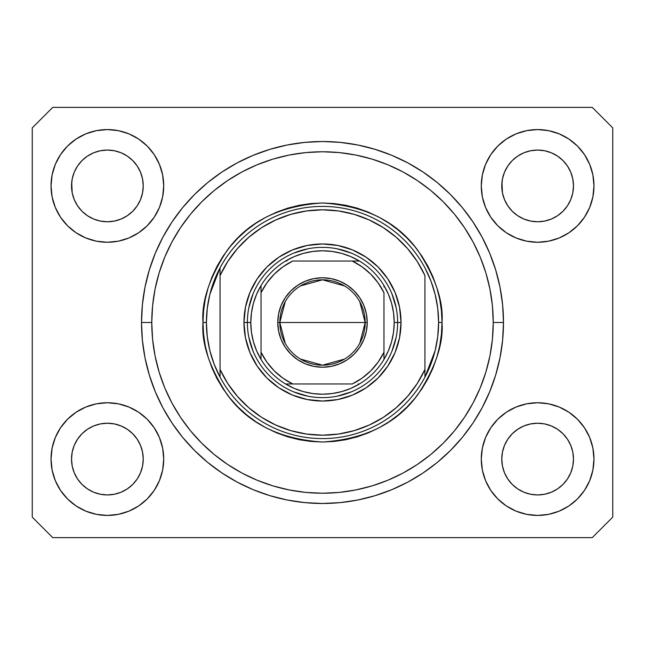 <?xml version="1.0" encoding="UTF-8"?>
<svg xmlns="http://www.w3.org/2000/svg" width="645" height="645" viewBox="0 0 645 645"><rect width="100%" height="100%" fill="white"/><g stroke="black" fill="none" stroke-linecap="round" stroke-linejoin="round"><path stroke-width="0.97" d="M507.849 205.884L504.495 199.619L502.463 192.903L504.503 199.636A35.854 35.854 0 0 0 504.495 199.627L502.463 192.903L501.947 182.398A35.854 35.854 0 0 0 501.947 182.406L501.77 185.913A35.854 35.854 0 0 1 537.624 150.059A35.854 35.854 0 0 1 573.478 185.913L573.308 189.42A35.854 35.854 0 0 0 573.308 189.42L573.478 185.913A35.854 35.854 0 0 1 537.624 221.767A35.854 35.854 0 0 1 501.77 185.913L502.463 178.915L504.503 172.183L502.463 178.915L504.503 172.191L507.825 165.975A35.854 35.854 0 0 0 507.809 166.007L504.503 172.191L507.817 165.991L512.275 160.557L507.817 165.991L512.275 160.557L517.709 156.098L512.275 160.557L517.709 156.098L523.909 152.784L517.709 156.098L523.909 152.784L530.633 150.745L523.909 152.784L530.633 150.745L537.624 150.059L544.646 150.753A35.854 35.854 0 0 0 544.63 150.745L551.346 152.784L544.622 150.745A35.854 35.854 0 0 0 544.598 150.745M77.593 205.884L74.248 199.636L72.208 192.903L74.248 199.636A35.854 35.854 0 0 0 74.248 199.627L72.208 192.903L71.692 182.398A35.854 35.854 0 0 0 71.692 182.406L71.522 185.913A35.854 35.854 0 0 1 107.376 150.059A35.854 35.854 0 0 1 143.23 185.913L143.053 189.42A35.854 35.854 0 0 0 143.053 189.42L143.23 185.913A35.854 35.854 0 0 1 107.376 221.767A35.854 35.854 0 0 1 71.522 185.913L72.208 178.915L74.248 172.191A35.854 35.854 0 0 0 74.248 172.183L72.208 178.915L74.248 172.191L77.569 165.975A35.854 35.854 0 0 0 77.553 166.007L74.248 172.191L77.561 165.991L82.02 160.557L77.561 165.991L82.02 160.557L87.454 156.098L82.02 160.557L87.454 156.098L93.654 152.784L87.454 156.098L93.654 152.784L100.402 150.745A35.854 35.854 0 0 0 100.386 150.745L93.654 152.784L100.378 150.745L107.376 150.059L114.391 150.753A35.854 35.854 0 0 0 114.375 150.745L121.091 152.784L114.367 150.745A35.854 35.854 0 0 0 114.342 150.745M72.208 192.919A35.854 35.854 0 0 0 72.208 192.928L71.692 189.428M132.741 211.254A35.854 35.854 0 0 0 137.183 205.828L132.725 211.262L127.291 215.72L132.725 211.262L127.291 215.72L121.091 219.034L127.291 215.72L121.091 219.034L114.367 221.074L121.091 219.034L114.367 221.074L107.376 221.767A35.854 35.854 0 0 0 114.359 221.082L107.376 221.767L100.354 221.074L93.654 219.034L100.378 221.074L93.654 219.034L87.454 215.72L93.654 219.034L87.454 215.72L82.02 211.262L77.561 205.828L74.248 199.636A35.854 35.854 0 0 0 74.256 199.652M87.454 215.72L82.02 211.262L77.561 205.828A35.854 35.854 0 0 0 82.012 211.254M107.376 221.767L100.378 221.074A35.854 35.854 0 0 0 107.36 221.767M114.375 221.074A35.854 35.854 0 0 0 121.091 219.042M140.489 199.652A35.854 35.854 0 0 0 140.497 199.644A35.854 35.854 0 0 0 140.505 199.619L142.537 192.903L140.497 199.636L137.183 205.836L140.497 199.636L137.183 205.836L132.725 211.262L137.183 205.828M502.463 192.919A35.854 35.854 0 0 0 502.463 192.928L501.947 189.428M523.909 219.042A35.854 35.854 0 0 0 530.625 221.074L523.909 219.034L517.709 215.72L523.909 219.034L517.709 215.72L512.275 211.262L507.817 205.836L504.503 199.636A35.854 35.854 0 0 0 504.511 199.652M517.709 215.72L512.275 211.262L507.817 205.828A35.854 35.854 0 0 0 512.259 211.254M537.64 221.767A35.854 35.854 0 0 0 544.614 221.082L537.624 221.767L530.633 221.074L523.909 219.034L530.633 221.074A35.854 35.854 0 0 0 537.616 221.767L530.601 221.074M562.988 211.254A35.854 35.854 0 0 0 567.439 205.828L562.98 211.262L557.546 215.72L562.98 211.262L557.546 215.72L551.346 219.034L557.546 215.72L551.346 219.034L544.622 221.074A35.854 35.854 0 0 0 551.338 219.042M570.744 199.652A35.854 35.854 0 0 0 570.752 199.644A35.854 35.854 0 0 0 570.752 199.619L572.792 192.903L570.752 199.636L567.439 205.836L570.752 199.636L567.439 205.836L562.98 211.262L567.439 205.828M501.947 462.594A35.854 35.854 0 0 0 501.947 462.602L501.77 459.087L502.463 466.085L504.503 472.809L502.463 466.085L501.77 458.756M544.598 494.255A35.854 35.854 0 0 0 544.614 494.255L537.624 494.941L530.633 494.255L523.909 492.216L530.633 494.255A35.854 35.854 0 0 0 530.65 494.255L523.909 492.216L517.709 488.902L523.909 492.216L517.709 488.902L512.275 484.443L507.809 479.001A35.854 35.854 0 0 0 507.825 479.017M530.601 423.926L537.624 423.233L544.622 423.926L551.346 425.966L544.622 423.926L551.346 425.966L557.546 429.28L551.346 425.966L557.546 429.28L562.98 433.738L567.439 439.172L570.752 445.364L572.792 452.097L570.752 445.364L572.792 452.097L573.478 459.087A35.854 35.854 0 0 1 537.624 494.941A35.854 35.854 0 0 1 501.77 459.087A35.854 35.854 0 0 1 537.624 423.233A35.854 35.854 0 0 1 573.478 459.087L573.308 462.594A35.854 35.854 0 0 0 573.308 462.594L573.478 459.087L572.792 466.093L570.752 472.809L572.792 466.085L570.752 472.809L567.439 479.009L570.752 472.809L567.439 479.009L562.98 484.443L567.439 479.009L562.98 484.443L557.546 488.902L562.98 484.443L557.546 488.902L551.346 492.216L557.546 488.902L551.346 492.216L544.622 494.255A35.854 35.854 0 0 0 544.638 494.247M530.633 494.255L537.624 494.941L530.633 494.255M71.692 462.594A35.854 35.854 0 0 0 71.692 462.602L71.522 459.087L72.208 466.085L74.248 472.809A35.854 35.854 0 0 0 74.256 472.817L72.208 466.085L71.522 458.756M100.346 423.926L107.376 423.233L114.367 423.926L121.091 425.966L114.367 423.926L121.091 425.966L127.291 429.28L121.091 425.966L127.291 429.28L132.725 433.738L137.183 439.164L140.497 445.364L142.537 452.097L140.497 445.364L142.537 452.097L143.23 459.087A35.854 35.854 0 0 1 107.376 494.941A35.854 35.854 0 0 1 71.522 459.087A35.854 35.854 0 0 1 107.376 423.233A35.854 35.854 0 0 1 143.23 459.087L143.053 462.594A35.854 35.854 0 0 0 143.053 462.594L143.23 459.087L142.537 466.093L140.497 472.809L142.537 466.085L140.497 472.809L137.183 479.009L140.497 472.809L137.183 479.009L132.725 484.443L137.183 479.009L132.725 484.443L127.291 488.902L132.725 484.443L127.291 488.902L121.091 492.216L127.291 488.902L121.091 492.216L114.367 494.255A35.854 35.854 0 0 0 114.359 494.255L107.376 494.941L100.378 494.255L93.654 492.216L100.362 494.247A35.854 35.854 0 0 0 100.37 494.255L93.654 492.216L87.454 488.902L93.646 492.208L87.454 488.902L82.02 484.443L77.553 479.001A35.854 35.854 0 0 0 77.569 479.017M114.391 494.247A35.854 35.854 0 0 1 114.375 494.255L107.376 494.941L100.378 494.255A35.854 35.854 0 0 0 100.402 494.255M55.317 480.646L52.116 470.084L51.028 459.087A56.341 56.341 0 0 1 107.376 402.746A56.341 56.341 0 0 1 163.717 459.087A56.341 56.341 0 0 1 107.376 515.428A56.341 56.341 0 0 1 51.028 459.087L52.116 448.098L55.317 437.528L60.525 427.788L67.532 419.25L76.07 412.244L85.809 407.035L96.379 403.826L107.376 402.746L118.366 403.826L128.935 407.035L138.675 412.244L147.213 419.25L154.22 427.788L159.428 437.528L162.637 448.098L163.717 459.087L162.637 470.084L159.428 480.646L154.22 490.394L147.213 498.932L138.675 505.938L128.935 511.138L118.366 514.347L107.376 515.428L96.379 514.347L85.809 511.138L76.07 505.938L67.532 498.932L60.525 490.394L55.317 480.646L52.116 470.084L51.028 459.087L52.116 448.098L55.317 437.528M589.683 437.528L592.884 448.098L593.972 459.087A56.341 56.341 0 0 1 537.624 515.428A56.341 56.341 0 0 1 481.283 459.087L482.363 448.098L485.572 437.528L490.781 427.788L497.787 419.25L506.325 412.244L516.065 407.035L526.634 403.826L537.624 402.746L548.621 403.826L559.191 407.035L568.93 412.244L577.469 419.25L584.475 427.788L589.683 437.528L592.884 448.098L593.972 459.087L592.884 470.084L589.683 480.646L584.475 490.394L577.469 498.932L568.93 505.938L559.191 511.138L548.621 514.347L537.624 515.428L526.634 514.347L516.065 511.138L506.325 505.938L497.787 498.932L490.781 490.394L485.572 480.646L482.363 470.084L481.283 459.087A56.341 56.341 0 0 1 537.624 402.746A56.341 56.341 0 0 1 593.972 459.087L592.884 470.084L589.683 480.646M589.683 164.354L592.884 174.916L593.972 185.913A56.341 56.341 0 0 1 537.624 242.254A56.341 56.341 0 0 1 481.283 185.913L482.363 174.916L485.572 164.354L490.781 154.606L497.787 146.068L506.325 139.062L516.065 133.862L526.634 130.653L537.624 129.572L548.621 130.653L559.191 133.862L568.93 139.062L577.469 146.068L584.475 154.606L589.683 164.354L592.884 174.916L593.972 185.913L592.884 196.902L589.683 207.472L584.475 217.212L577.469 225.75L568.93 232.756L559.191 237.965L548.621 241.174L537.624 242.254L526.634 241.174L516.065 237.965L506.325 232.756L497.787 225.75L490.781 217.212L485.572 207.472L482.363 196.902L481.283 185.913A56.341 56.341 0 0 1 537.624 129.572A56.341 56.341 0 0 1 593.972 185.913L592.884 196.902L589.683 207.472M55.317 207.472L52.116 196.902L51.028 185.913A56.341 56.341 0 0 1 107.376 129.572A56.341 56.341 0 0 1 163.717 185.913A56.341 56.341 0 0 1 107.376 242.254A56.341 56.341 0 0 1 51.028 185.913L52.116 174.916L55.317 164.354L60.525 154.606L67.532 146.068L76.07 139.062L85.809 133.862L96.379 130.653L107.376 129.572L118.366 130.653L128.935 133.862L138.675 139.062L147.213 146.068L154.22 154.606L159.428 164.354L162.637 174.916L163.717 185.913L162.637 196.902L159.428 207.472L154.22 217.212L147.213 225.75L138.675 232.756L128.935 237.965L118.366 241.174L107.376 242.254L96.379 241.174L85.809 237.965L76.07 232.756L67.532 225.75L60.525 217.212L55.317 207.472L52.116 196.902L51.028 185.913L52.116 174.916L55.317 164.354M503.479 322.5A180.979 180.979 0 0 1 322.5 503.479A180.979 180.979 0 0 1 141.521 322.5L142.392 304.762L144.996 287.194L149.317 269.965L155.3 253.243L162.887 237.191L172.022 221.953L182.6 207.69L194.532 194.532L207.69 182.6L221.953 172.022L237.191 162.887L253.243 155.3L269.965 149.317L287.194 144.996L304.762 142.392L322.5 141.521L340.238 142.392L357.806 144.996L375.035 149.317L391.757 155.3L407.809 162.887L423.047 172.022L437.31 182.6L450.468 194.532L462.401 207.69L472.978 221.953L482.113 237.191L489.7 253.243L495.683 269.965L500.004 287.194L502.608 304.762L503.479 322.5L502.608 340.238L500.004 357.806L495.683 375.035L489.7 391.757L482.113 407.809L472.978 423.047L462.401 437.31L450.468 450.468L437.31 462.401L423.047 472.978L407.809 482.113L391.757 489.7L375.035 495.683L357.806 500.004L340.238 502.608L322.5 503.479L304.762 502.608L287.194 500.004L269.965 495.683L253.243 489.7L237.191 482.113L221.953 472.978L207.69 462.401L194.532 450.468L182.6 437.31L172.022 423.047L162.887 407.809L155.3 391.757L149.317 375.035L144.996 357.806L142.392 340.238L141.521 322.5A180.979 180.979 0 0 1 322.5 141.521A180.979 180.979 0 0 1 503.479 322.5L493.231 322.5L503.479 322.5M114.391 150.753L121.091 152.784L127.291 156.098L121.091 152.784L127.291 156.098L132.725 160.557L137.191 165.999L140.497 172.191L142.537 178.915L140.497 172.191L142.537 178.915L143.23 185.97M544.646 150.753L551.346 152.784L557.546 156.098L551.346 152.784L557.546 156.098L562.98 160.557L567.447 165.999L570.752 172.191L572.792 178.915L570.752 172.191L572.792 178.915L573.478 185.97M517.709 488.902L512.267 484.435M572.792 466.085L573.308 462.618M87.454 488.902L82.012 484.435M114.367 494.255L107.376 494.941L100.354 494.247M142.537 466.085L143.053 462.618M74.256 445.348A35.854 35.854 0 0 0 74.248 445.356L72.216 452.072A35.854 35.854 0 0 0 72.208 452.081L74.248 445.364L77.569 439.164L74.248 445.364A35.854 35.854 0 0 0 74.24 445.381L77.561 439.172L82.02 433.738L77.561 439.172L82.02 433.738L87.454 429.28L82.02 433.738L87.454 429.28L93.686 425.95L87.454 429.28L93.654 425.966L100.378 423.926A35.854 35.854 0 0 0 93.662 425.958M143.053 455.572L143.053 455.58A35.854 35.854 0 0 0 143.053 455.572L142.537 452.081M114.367 423.926L114.367 423.926A35.854 35.854 0 0 0 107.384 423.233L114.367 423.926A35.854 35.854 0 0 1 121.091 425.958M573.308 455.572L573.308 455.58A35.854 35.854 0 0 0 573.308 455.572L572.792 452.081M537.616 423.233A35.854 35.854 0 0 0 530.641 423.918L523.909 425.966L530.633 423.926L537.624 423.233L544.622 423.926A35.854 35.854 0 0 1 551.338 425.958M512.259 433.746A35.854 35.854 0 0 0 507.817 439.172L512.275 433.738L517.709 429.28L523.942 425.95L517.709 429.28L512.275 433.738L507.817 439.164L504.503 445.364L502.463 452.072A35.854 35.854 0 0 0 502.463 452.081L504.503 445.364L507.817 439.172L512.275 433.738L517.709 429.28L523.909 425.966L530.633 423.926A35.854 35.854 0 0 0 523.909 425.958M573.308 182.398L573.308 182.406A35.854 35.854 0 0 0 573.308 182.398L572.792 178.915M523.909 152.784L530.658 150.745M502.463 178.915L501.947 182.382M143.053 182.398L143.053 182.406A35.854 35.854 0 0 0 143.053 182.398L142.537 178.915M71.522 459.087L72.208 452.097L74.248 445.364M501.77 459.087L502.463 452.097L504.503 445.364A35.854 35.854 0 0 0 504.495 445.381L507.817 439.164M592.263 537.624L52.737 537.624L32.25 517.137L32.25 127.863L52.737 107.376L592.263 107.376L612.75 127.863L612.75 517.137L592.263 537.624L612.75 517.137L612.75 127.863L592.263 107.376L52.737 107.376L32.25 127.863L32.25 517.137L52.737 537.624L592.263 537.624M502.608 304.762L500.004 287.194M489.7 253.243L488.547 250.518M407.809 162.887L405.189 161.516M391.757 155.3L375.035 149.317M269.965 149.317L253.009 155.397M162.887 237.191L160.879 241.061M142.392 340.238L144.996 357.806M155.3 391.757L156.453 394.482M237.191 482.113L239.811 483.484M253.243 489.7L269.965 495.683M375.035 495.683L391.991 489.603M482.113 407.809L484.121 403.939M143.23 185.913L142.537 192.903L140.497 199.636M573.478 185.913L572.792 192.903L570.752 199.636M557.546 429.28L562.98 433.738L567.439 439.172A35.854 35.854 0 0 0 562.988 433.746M512.275 484.443L507.817 479.009L504.503 472.809L502.463 466.085M127.291 429.28L132.725 433.738L137.183 439.172A35.854 35.854 0 0 0 132.741 433.746M82.02 484.443L77.561 479.009L74.248 472.809L72.208 466.085M132.725 433.738L137.183 439.172L140.497 445.364A35.854 35.854 0 0 0 140.505 445.373A35.854 35.854 0 0 0 140.489 445.348M107.36 423.233A35.854 35.854 0 0 0 100.386 423.918L107.376 423.233M82.012 433.746A35.854 35.854 0 0 0 77.561 439.172M562.98 433.738L567.439 439.172L570.752 445.364A35.854 35.854 0 0 0 570.752 445.373A35.854 35.854 0 0 0 570.744 445.348M557.538 156.098A35.854 35.854 0 0 1 557.554 156.106L562.98 160.557L567.447 165.999A35.854 35.854 0 0 0 567.431 165.983M127.283 156.098A35.854 35.854 0 0 1 127.299 156.106L132.725 160.557L137.191 165.999A35.854 35.854 0 0 0 137.175 165.983M93.654 152.784L100.378 150.745A35.854 35.854 0 0 0 100.362 150.753M107.376 150.059L100.402 150.745M82.02 211.262L77.561 205.828M143.053 189.428L142.537 192.903M71.692 455.572L72.208 452.097M137.183 165.991L140.497 172.191M71.692 182.398L72.208 178.915M512.275 211.262L507.817 205.828M544.622 221.074L537.624 221.767M573.308 189.428L572.792 192.903M501.947 455.572L502.463 452.097M567.439 165.991L570.752 172.191M530.633 150.745L537.624 150.059M507.817 479.009L504.503 472.809M544.622 494.255L537.624 494.941L544.622 494.255M77.561 479.009L74.248 472.809M121.091 152.784L114.383 150.753M551.346 152.784L544.638 150.753M397.626 322.532L401.037 322.5A78.537 78.537 0 0 1 322.5 401.037A78.537 78.537 0 0 1 243.963 322.5L247.374 322.532M202.982 322.5L206.4 322.5A116.1 116.1 0 0 1 424.942 267.869A116.1 116.1 0 0 1 438.6 322.5L442.019 322.5C443.607 343.277 435.641 367.174 418.113 394.208C397.36 423.217 365.489 439.148 322.5 442.019C279.511 439.148 247.64 423.217 226.887 394.208C209.359 367.174 201.393 343.277 202.982 322.5L203.562 334.215L205.279 345.817L208.133 357.193L212.084 368.239L217.099 378.841L223.13 388.903L230.112 398.32L237.989 407.011L246.68 414.888L256.097 421.87L266.159 427.901L276.761 432.916L287.807 436.867L299.183 439.721L310.785 441.438L322.5 442.019L334.215 441.438L345.817 439.721L357.193 436.867L368.239 432.916L378.841 427.901L388.903 421.87L398.32 414.888L407.011 407.011L414.888 398.32L421.87 388.903L427.901 378.841L432.916 368.239L436.867 357.193L439.721 345.817L441.438 334.215L442.019 322.5L441.438 310.785L439.721 299.183L436.867 287.807L432.916 276.761L427.901 266.159L421.87 256.097L414.888 246.68L407.011 237.989L398.32 230.112L388.903 223.13L378.841 217.099L368.239 212.084L357.193 208.133L345.817 205.279L334.215 203.562L322.5 202.982L310.785 203.562L299.183 205.279L287.807 208.133L276.761 212.084L266.159 217.099L256.097 223.13L246.68 230.112L237.989 237.989L230.112 246.68L223.13 256.097L217.099 266.159L212.084 276.761L208.133 287.807L205.279 299.183L203.562 310.785L202.982 322.5C201.393 301.723 209.359 277.826 226.887 250.792C247.64 221.783 279.511 205.852 322.5 202.982C365.489 205.852 397.36 221.783 418.113 250.792C435.641 277.826 443.607 301.723 442.019 322.5L438.6 322.5A116.1 116.1 0 0 1 424.942 377.132L435.133 350.662L437.729 336.682L438.6 322.5L437.729 308.318L435.133 294.338L430.852 280.793L424.942 267.869A116.1 116.1 0 0 0 220.058 267.869L220.058 369.448L227.774 383.533L237.408 396.377L248.776 407.721L261.636 417.339L275.738 425.023L290.79 430.634L306.48 434.045L322.5 435.182L338.52 434.045L354.21 430.634L369.262 425.023L383.364 417.339L396.224 407.721L407.592 396.377L417.226 383.533L424.942 369.448L424.942 275.552L417.226 261.467L407.592 248.623L396.224 237.279L383.364 227.661L369.262 219.977L354.21 214.366L338.52 210.955L322.5 209.819L306.48 210.955L290.79 214.366L275.738 219.977L261.636 227.661L248.776 237.279L237.408 248.623L227.774 261.467L220.058 275.552A112.681 112.681 0 0 1 424.942 275.552L424.942 369.448A112.681 112.681 0 0 1 220.058 369.448L220.058 377.132A116.1 116.1 0 0 1 206.4 322.5L202.982 322.5M141.521 322.5L151.769 322.5A170.732 170.732 0 0 1 322.5 151.769A170.732 170.732 0 0 1 493.231 322.5L492.417 339.238L489.958 355.806L485.887 372.06L480.243 387.839L473.075 402.988L464.465 417.355L454.483 430.812L443.228 443.228L430.812 454.483L417.355 464.465L402.988 473.075L387.839 480.243L372.06 485.887L355.806 489.958L339.238 492.417L322.5 493.231L305.762 492.417L289.194 489.958L272.94 485.887L257.161 480.243L242.012 473.075L227.645 464.465L214.188 454.483L201.772 443.228L190.517 430.812L180.535 417.355L171.925 402.988L164.757 387.839L159.113 372.06L155.042 355.806L152.583 339.238L151.769 322.5L152.583 305.762L155.042 289.194L159.113 272.94L164.757 257.161L171.925 242.012L180.535 227.645L190.517 214.188L201.772 201.772L214.188 190.517L227.645 180.535L242.012 171.925L257.161 164.757L272.94 159.113L289.194 155.042L305.762 152.583L322.5 151.769L339.238 152.583L355.806 155.042L372.06 159.113L387.839 164.757L402.988 171.925L417.355 180.535L430.812 190.517L443.228 201.772L454.483 214.188L464.465 227.645L473.075 242.012L480.243 257.161L485.887 272.94L489.958 289.194L492.417 305.762L493.231 322.5A170.732 170.732 0 0 1 322.5 493.231A170.732 170.732 0 0 1 151.769 322.5L141.521 322.5M424.942 377.132A116.1 116.1 0 0 1 220.058 377.132A116.1 116.1 0 0 0 424.942 377.132L424.942 369.448L424.942 377.132L430.852 364.207L435.133 350.662M247.374 322.468L243.963 322.5A78.537 78.537 0 0 1 322.5 243.963A78.537 78.537 0 0 1 401.037 322.5L399.529 337.819L395.062 352.557L387.798 366.134L378.034 378.034L366.134 387.798L352.557 395.062L337.819 399.529L322.5 401.037L307.181 399.529L292.443 395.062L278.866 387.798L266.966 378.034L257.202 366.134L249.938 352.557L245.471 337.819L243.963 322.5L245.471 307.181L249.938 292.443L257.202 278.866L266.966 266.966L278.866 257.202L292.443 249.938L307.181 245.471L322.5 243.963L337.819 245.471L352.557 249.938L366.134 257.202L378.034 266.966L387.798 278.866L395.062 292.443L399.529 307.181L401.037 322.5L397.626 322.468M502.608 340.238L500.004 357.806M142.392 304.762L144.996 287.194M396.183 307.842L391.902 293.749M351.251 253.098L337.158 248.817M307.842 248.817L293.749 253.098M253.098 293.749L248.817 307.842M248.817 337.158L253.098 351.251M293.749 391.902L307.842 396.183M337.158 396.183L351.251 391.902M391.902 351.251L396.183 337.158M220.058 267.869L209.867 294.338L207.271 308.318L206.4 322.5L207.271 336.682L209.867 350.662L214.148 364.207L220.058 377.132L220.058 267.869L214.148 280.793L209.867 294.338M285.243 343.325L279.817 322.5A42.683 42.683 0 0 0 322.5 365.183A42.683 42.683 0 0 0 365.183 322.5L367.231 322.5A44.731 44.731 0 0 1 322.5 367.231A44.731 44.731 0 0 1 277.769 322.5L365.183 322.5A42.683 42.683 0 0 1 322.5 365.183A42.683 42.683 0 0 1 279.817 322.5L285.243 301.675M359.757 301.675L365.183 322.5L359.757 343.325M344.478 359.088L322.5 365.183L300.522 359.088M261.031 359.434L261.031 352.267A68.297 68.297 0 0 0 292.733 383.969L352.267 383.969A68.297 68.297 0 0 0 383.969 352.267L383.969 292.733A68.297 68.297 0 0 0 352.267 261.031L292.733 261.031A68.297 68.297 0 0 0 261.031 292.733L261.031 352.267L266.845 362.079L274.206 370.794L282.921 378.155L292.733 383.969L285.566 383.969A71.708 71.708 0 0 1 250.792 322.5L247.374 322.5A75.126 75.126 0 0 0 322.5 397.626A75.126 75.126 0 0 0 397.626 322.5A75.126 75.126 0 0 1 322.5 397.626A75.126 75.126 0 0 1 247.374 322.5A75.126 75.126 0 0 1 322.5 247.374A75.126 75.126 0 0 1 397.626 322.5L394.208 322.5L397.626 322.5A75.126 75.126 0 0 0 322.5 247.374A75.126 75.126 0 0 0 247.374 322.5L250.792 322.5L251.445 332.167L253.396 341.665L256.613 350.807L261.031 359.434A71.708 71.708 0 0 0 285.566 383.969L352.267 383.969L362.079 378.155L370.794 370.794L378.155 362.079L383.969 352.267L383.969 359.434A71.708 71.708 0 0 1 285.566 383.969L294.193 388.387L303.335 391.604L312.833 393.555L322.5 394.208L332.167 393.555L341.665 391.604L350.807 388.387L359.434 383.969A71.708 71.708 0 0 0 383.969 359.434L388.387 350.807L391.604 341.665L393.555 332.167L394.208 322.5A71.708 71.708 0 0 1 383.969 359.434L383.969 292.733L378.155 282.921L370.794 274.206L362.079 266.845L352.267 261.031L359.434 261.031A71.708 71.708 0 0 1 394.208 322.5L393.555 312.833L391.604 303.335L388.387 294.193L383.969 285.566A71.708 71.708 0 0 0 359.434 261.031L292.733 261.031L282.921 266.845L274.206 274.206L266.845 282.921L261.031 292.733L261.031 285.566A71.708 71.708 0 0 1 359.434 261.031L350.807 256.613L341.665 253.396L332.167 251.445L322.5 250.792L312.833 251.445L303.335 253.396L294.193 256.613L285.566 261.031A71.708 71.708 0 0 0 261.031 285.566L256.613 294.193L253.396 303.335L251.445 312.833L250.792 322.5A71.708 71.708 0 0 1 261.031 285.566L261.031 358.096M383.969 285.566L383.969 286.904M285.566 261.031L286.904 261.031M359.434 383.969L358.096 383.969M367.231 322.5L366.376 331.224L363.828 339.617L359.692 347.349L354.129 354.129L347.349 359.692L339.617 363.828L331.224 366.376L322.5 367.231L313.776 366.376L305.383 363.828L297.651 359.692L290.871 354.129L285.308 347.349L281.172 339.617L278.624 331.224L277.769 322.5L278.624 313.776L281.172 305.383L285.308 297.651L290.871 290.871L297.651 285.308L305.383 281.172L313.776 278.624L322.5 277.769L331.224 278.624L339.617 281.172L347.349 285.308L354.129 290.871L359.692 297.651L363.828 305.383L366.376 313.776L367.231 322.5L279.817 322.5A42.683 42.683 0 0 1 322.5 279.817A42.683 42.683 0 0 1 365.183 322.5A42.683 42.683 0 0 0 322.5 279.817A42.683 42.683 0 0 0 279.817 322.5L277.769 322.5A44.731 44.731 0 0 1 322.5 277.769A44.731 44.731 0 0 1 367.231 322.5M300.522 285.912L322.5 279.817L344.478 285.912"/></g></svg>
